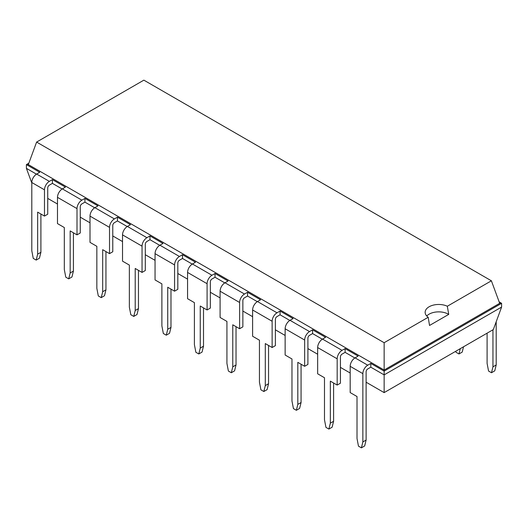 <?xml version="1.0" encoding="UTF-8"?>
<svg xmlns="http://www.w3.org/2000/svg" width="528" height="528" viewBox="0 0 528 528"><rect width="100%" height="100%" fill="white"/><g stroke="black" fill="none" stroke-linecap="round" stroke-linejoin="round"><path stroke-width="0.79" d="M47.731 198.389L57.486 204.026M80.256 217.166L90.011 222.803M112.774 235.943L122.529 241.58M145.299 254.72L155.054 260.35M177.817 273.497L187.572 279.127M210.342 292.274L220.097 297.904M242.86 311.051L252.615 316.681M275.385 329.828L285.14 335.458M307.903 348.599L317.658 354.235M340.428 367.376L350.183 373.012M366.115 382.213L384.14 392.614L493.31 329.584L501.6 307.065L501.6 303.31L499.158 301.904M384.14 392.614L384.14 374.887L501.6 307.065M31.799 183.005L26.4 168.346L26.4 164.591L28.321 164.591L384.14 370.022L384.14 371.131L370.801 363.429L370.801 367.184L384.14 374.887L384.14 371.131L501.6 303.31L499.679 303.31L491.39 280.797L143.86 80.15L36.61 142.072L384.14 342.718L428.208 317.275A13.583 7.841 180 0 1 425.146 312.312A13.583 7.841 180 0 1 429.119 306.768A13.583 7.841 180 0 1 447.322 306.24L491.39 280.797M370.801 363.429L367.745 365.198A6.897 3.98 -60 0 0 362.861 373.646L362.861 441.936L361.403 447.85L358.479 446.16L357.014 438.557L357.014 396.528L350.183 392.581L350.183 366.326A6.897 3.98 -60 0 1 355.06 357.872L358.123 356.11L345.114 348.599L345.114 352.354L354.875 357.984M345.114 348.599L342.052 350.361L322.542 339.095L325.598 337.333L312.589 329.822L312.589 333.577L322.351 339.214M312.589 329.822L309.533 331.591L290.017 320.324L293.08 318.556L280.071 311.045L280.071 314.8L289.826 320.437M280.071 311.045L277.009 312.814L257.492 301.547L260.555 299.779L247.546 292.268L247.546 296.023L257.308 301.66M247.546 292.268L244.484 294.037L224.974 282.77L228.037 281.002L215.028 273.491L215.028 277.246L224.783 282.883M182.503 258.469L182.503 254.714L179.441 256.483L159.931 245.216A6.897 3.98 120 0 0 155.054 253.664L155.054 279.926L161.885 283.866L161.885 325.901L163.343 333.505L166.274 335.188L167.732 329.281L167.732 287.245L174.563 291.192L177.817 289.311L177.817 263.056A2.297 1.327 -60 0 1 179.441 260.238L182.503 258.469L192.265 264.106M149.985 239.692L149.985 235.937L146.923 237.706L127.406 226.439A6.897 3.98 120 0 0 122.529 234.887L122.529 261.149L129.36 265.089L129.36 307.124L130.825 314.728L133.749 316.417L135.214 310.504L135.214 268.468L142.045 272.415L145.299 270.534L145.299 244.279A2.297 1.327 -60 0 1 146.923 241.461L149.985 239.692L159.74 245.329M117.46 220.922L117.46 217.166L114.398 218.929L94.888 207.662A6.897 3.98 120 0 0 90.011 216.117L90.011 242.372L96.842 246.319L96.842 288.347L98.3 295.951L101.231 297.64L102.689 291.727L102.689 249.691L109.52 253.638L112.774 251.757L112.774 225.502A2.297 1.327 -60 0 1 114.398 222.684L117.46 220.922L127.222 226.552M84.942 202.145L84.942 198.389L81.88 200.152L62.363 188.885A6.897 3.98 120 0 0 57.486 197.34L57.486 223.595L64.317 227.542L64.317 269.57L65.782 277.174L68.706 278.863L70.171 272.95L70.171 230.914L77.002 234.861L80.256 232.987L80.256 206.725A2.297 1.327 -60 0 1 81.88 203.907L84.942 202.145L94.697 207.775M62.363 188.885L65.426 187.123L52.417 179.612L52.417 183.368L62.179 189.004M26.4 168.346L36.485 174.167M28.842 163.185L26.4 164.591L39.732 172.286L36.676 174.055A6.897 3.98 120 0 0 31.799 182.503L31.799 250.793L33.257 258.397L36.188 260.086L37.646 254.173L37.646 212.144L44.477 216.084L47.731 214.21L47.731 187.948A2.297 1.327 -60 0 1 49.355 185.137L52.417 183.368M370.801 367.184L367.745 368.953A2.297 1.327 -60 0 0 366.115 371.765L366.115 440.055L364.657 445.969L361.403 447.85M345.114 352.354L342.052 354.116A2.297 1.327 -60 0 0 340.428 356.935L340.428 383.196L337.174 385.07L337.174 358.816L317.658 347.549L317.658 373.804L324.489 377.751L324.489 419.78L325.954 427.383L328.878 429.073L330.343 423.159L330.343 381.13L337.174 385.07M84.942 198.389L97.951 205.9L94.888 207.662M312.589 333.577L309.533 335.346A2.297 1.327 -60 0 0 307.903 338.158L307.903 364.419L304.649 366.293L304.649 340.039L285.14 328.772L285.14 355.027L291.971 358.974L291.971 401.003L293.436 408.606L296.36 410.296L297.818 404.382L297.818 362.353L304.649 366.293M117.46 217.166L130.469 224.677L127.406 226.439M280.071 314.8L277.009 316.569A2.297 1.327 -60 0 0 275.385 319.381L275.385 345.642L272.131 347.516L272.131 321.262L252.615 309.995L252.615 336.25L259.446 340.197L259.446 382.226L260.911 389.829L263.835 391.519L265.3 385.605L265.3 343.576L272.131 347.516M149.985 235.937L162.994 243.448L159.931 245.216M247.546 296.023L244.484 297.792A2.297 1.327 -60 0 0 242.86 300.61L242.86 326.865L239.606 328.739L239.606 302.485L220.097 291.218L220.097 317.473L226.928 321.42L226.928 363.455L228.386 371.052L231.317 372.742L232.775 366.828L232.775 324.799L239.606 328.739M182.503 254.714L195.512 262.225L192.449 263.993A6.897 3.98 120 0 0 187.572 272.441L187.572 298.703L194.403 302.643L194.403 344.678L195.868 352.275L198.792 353.965L200.257 348.058L200.257 306.022L207.088 309.969L207.088 283.708L187.572 272.441M215.028 277.246L211.966 279.015A2.297 1.327 -60 0 0 210.342 281.833L210.342 308.088L207.088 309.969M362.861 441.936L366.115 440.055M44.477 216.084L44.477 189.829L31.799 182.503M52.417 179.612L49.355 181.381A6.897 3.98 120 0 0 44.477 189.829M342.052 350.361A6.897 3.98 120 0 0 337.174 358.816M81.88 200.152A6.897 3.98 120 0 0 77.002 208.606L57.486 197.34M77.002 234.861L77.002 208.606M322.542 339.095A6.897 3.98 120 0 0 317.658 347.549M309.533 331.591A6.897 3.98 120 0 0 304.649 340.039M114.398 218.929A6.897 3.98 120 0 0 109.52 227.377L90.011 216.117M109.52 253.638L109.52 227.377M290.017 320.324A6.897 3.98 120 0 0 285.14 328.772M277.009 312.814A6.897 3.98 120 0 0 272.131 321.262M146.923 237.706A6.897 3.98 120 0 0 142.045 246.154L122.529 234.887M142.045 272.415L142.045 246.154M257.492 301.547A6.897 3.98 120 0 0 252.615 309.995M244.484 294.037A6.897 3.98 120 0 0 239.606 302.485M179.441 256.483A6.897 3.98 120 0 0 174.563 264.931L155.054 253.664M174.563 291.192L174.563 264.931M224.974 282.77A6.897 3.98 120 0 0 220.097 291.218M215.028 273.491L211.966 275.26A6.897 3.98 120 0 0 207.088 283.708M384.14 342.718L384.14 370.022L499.679 303.31M496.201 321.724L496.201 364.954L492.954 366.828L491.489 372.742L488.565 371.052L487.1 363.455L487.1 333.168M492.954 329.789L492.954 366.828M28.321 164.591L36.61 142.072M36.188 260.086L39.435 258.205L40.9 252.298L40.9 214.018M68.706 278.863L71.96 276.982L73.425 271.075L73.425 232.795M328.878 429.073L332.132 427.192L333.597 421.285L333.597 383.005M101.231 297.64L104.478 295.759L105.943 289.846L105.943 251.572M296.36 410.296L299.614 408.415L301.072 402.508L301.072 364.228M133.749 316.417L137.003 314.536L138.468 308.623L138.468 270.349M263.835 391.519L267.089 389.644L268.554 383.731L268.554 345.451M166.274 335.188L169.521 333.313L170.986 327.4L170.986 289.126M231.317 372.742L234.564 370.867L236.029 364.954L236.029 326.674M198.792 353.965L202.046 352.09L203.511 346.177L203.511 307.897M426.749 316.008A13.583 7.841 180 0 1 429.119 314.16A13.583 7.841 180 0 1 448.721 314.398L447.322 306.24M448.721 314.398L429.528 325.472L428.208 317.275M496.201 364.954L494.743 370.867L491.489 372.742M463.531 346.777L462.218 352.09L458.964 353.965L456.04 352.275L455.836 351.219M460.284 348.652L458.964 353.965M37.646 254.173L40.9 252.298M70.171 272.95L73.425 271.075M330.343 423.159L333.597 421.285M102.689 291.727L105.943 289.846M297.818 404.382L301.072 402.508M135.214 310.504L138.468 308.623M265.3 385.605L268.554 383.731M167.732 329.281L170.986 327.4M232.775 366.828L236.029 364.954M200.257 348.058L203.511 346.177M49.355 181.381L36.676 174.055M367.745 365.198L355.06 357.872M362.861 373.646L350.183 366.326M211.966 275.26L192.449 263.993"/></g></svg>
